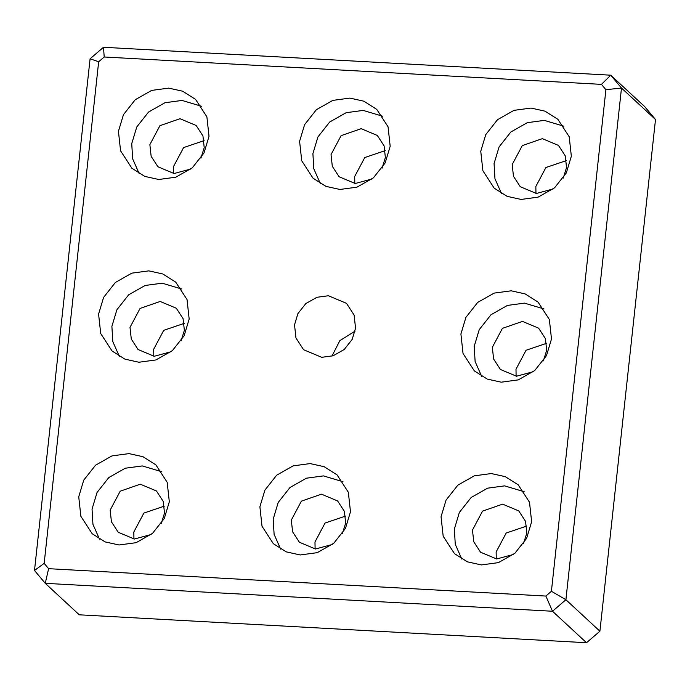 <?xml version="1.0" encoding="UTF-8"?>
<svg xmlns="http://www.w3.org/2000/svg" width="690" height="690" viewBox="0 0 690 690"><rect width="100%" height="100%" fill="white"/><g stroke="black" fill="none" stroke-linecap="round" stroke-linejoin="round"><path stroke-width="1.03" d="M343.016 481.741L323.455 475.902L306.438 478.187L289.981 487.52L278.208 502.449L273.206 519.096L274.103 534.31L280.657 549.119M342.361 533.637L345.664 523.08L344.388 511.385L337.6 500.94L321.471 494.178L301.383 501.147L291.318 520.087L292.595 531.783L299.382 542.236L315.511 548.999L332.356 544.453M350.477 511.764L345.466 528.402L333.701 543.341L317.245 552.664L300.219 554.958L286.247 551.862L273.335 543.686L262.019 526.263L259.897 506.779L264.9 490.133L276.673 475.203L293.129 465.871L310.146 463.585L324.119 466.682L337.039 474.858L348.346 492.272L350.477 511.764M345.535 516.094L325.042 523.046L314.976 541.986L315.106 548.973M382.726 116.248L363.164 110.409L346.139 112.703L329.682 122.026L317.918 136.965L312.906 153.603L313.803 168.817L320.367 183.626M382.07 168.153L385.374 157.596L384.097 145.9L377.309 135.447L361.172 128.685L341.093 135.654L331.028 154.603L332.304 166.29L339.083 176.744L355.221 183.506L372.057 178.96M390.178 146.271L385.175 162.918L373.402 177.847L356.946 187.171L339.929 189.465L325.956 186.369L313.036 178.192L301.728 160.779L299.598 141.286L304.609 124.64L316.374 109.71L332.83 100.386L349.856 98.092L363.828 101.189L376.74 109.365L388.056 126.779L390.178 146.271M385.244 150.61L364.751 157.553L354.686 176.502L354.815 183.48M544.031 308.965L524.469 303.126L507.452 305.42L490.987 314.744L479.222 329.682L474.22 346.32L475.117 361.534L481.672 376.343M543.375 360.87L546.678 350.313L545.402 338.618L538.614 328.164L522.485 321.402L502.398 328.371L492.332 347.32L493.609 359.007L500.397 369.461L516.525 376.223L533.37 371.677M551.491 338.988L546.48 355.635L534.716 370.565L518.25 379.888L501.233 382.182L487.261 379.086L474.349 370.91L463.033 353.496L460.911 334.003L465.914 317.357L477.678 302.427L494.144 293.103L511.161 290.809L525.133 293.906L538.045 302.082L549.361 319.496L551.491 338.988M546.549 343.327L526.056 350.27L515.991 369.219L516.12 376.197M563.885 126.218L544.324 120.379L527.298 122.673L510.841 131.997L499.077 146.936L494.066 163.573L494.963 178.788L501.527 193.597M563.23 178.124L566.533 167.567L565.257 155.871L558.469 145.417L542.34 138.655L522.252 145.625L512.187 164.574L513.464 176.269L520.251 186.714L536.38 193.476L553.216 188.931M571.337 156.242L566.335 172.888L554.562 187.818L538.105 197.15L521.088 199.436L507.116 196.339L494.195 188.163L482.888 170.749L480.757 151.257L485.769 134.619L497.533 119.68L513.99 110.357L531.015 108.063L544.988 111.159L557.9 119.336L569.216 136.758L571.337 156.242M566.404 160.58L545.911 167.523L535.845 186.472L535.975 193.459M524.176 491.711L504.614 485.872L487.597 488.166L471.141 497.49L459.368 512.42L454.365 529.066L455.262 544.281L461.817 559.09M523.52 543.616L526.824 533.051L525.547 521.364L518.768 510.911L502.631 504.149L482.543 511.118L472.477 530.067L473.754 541.754L480.542 552.207L496.679 558.969L513.515 554.424M531.636 521.735L526.625 538.373L514.861 553.311L498.404 562.635L481.379 564.929L467.406 561.832L454.494 553.656L443.178 536.234L441.057 516.75L446.059 500.103L457.832 485.173L474.289 475.841L491.306 473.556L505.278 476.652L518.199 484.829L529.506 502.242L531.636 521.735M526.694 526.073L506.201 533.016L496.136 551.957L496.265 558.943M104.207 56.994L601.456 84.37L610.736 75.193L103.491 47.274L104.207 56.994L98.661 61.764L90.088 58.788L34.5 570.475L44.169 563.359L98.661 61.764M103.491 47.274L90.088 58.788M545.868 596.057L48.619 568.681L45.255 583.326L552.5 611.245L545.868 596.057L551.414 591.278L565.904 599.731L621.492 88.044L605.906 89.691L551.414 591.278M599.912 631.212L586.509 642.726L552.5 611.245L565.904 599.731L599.912 631.212L655.5 119.525L644.745 106.674L610.736 75.193L621.492 88.044L655.5 119.525M48.619 568.681L44.169 563.359M34.5 570.475L45.255 583.326L79.264 614.807L586.509 642.726M601.456 84.37L605.906 89.691M169.317 501.794L164.306 518.432L152.542 533.361L136.085 542.694L119.059 544.979L105.087 541.891L92.175 533.715L80.859 516.293L78.738 496.8L83.74 480.162L95.513 465.233L111.97 455.9L128.987 453.615L142.959 456.702L155.88 464.879L167.187 482.301L169.317 501.794M209.018 136.301L204.016 152.939L192.243 167.877L175.786 177.201L158.769 179.495L144.788 176.399L131.876 168.222L120.569 150.8L118.439 131.316L123.45 114.669L135.214 99.74L151.671 90.407L168.696 88.122L182.669 91.218L195.581 99.394L206.888 116.808L209.018 136.301M189.163 319.047L184.161 335.685L172.397 350.623L155.931 359.947L138.914 362.241L124.942 359.145L112.03 350.969L100.714 333.546L98.584 314.062L103.595 297.416L115.359 282.486L131.825 273.154L148.842 270.868L162.814 273.964L175.726 282.141L187.042 299.555L189.163 319.047M355.548 328.207L352.176 339.42L344.25 349.476L333.158 355.764L321.695 357.308L303.574 349.709L295.958 337.971L294.527 324.843L297.899 313.631L305.825 303.574L316.917 297.287L328.38 295.743L346.501 303.341L354.117 315.071L355.548 328.207M355.091 331.131L339.834 340.662L331.95 356.135M181.712 289.024L162.15 283.185L145.133 285.47L128.668 294.803L116.903 309.732L111.892 326.379L112.798 341.593L119.353 356.402M181.056 340.92L184.359 330.363L183.083 318.668L176.295 308.223L160.166 301.461L140.079 308.43L130.013 327.37L131.29 339.066L138.078 349.52L154.206 356.281L171.051 351.736M184.23 323.377L163.737 330.329L153.672 349.269L153.801 356.256M201.566 106.277L182.005 100.438L164.979 102.724L148.523 112.056L136.758 126.986L131.747 143.632L132.644 158.847L139.208 173.656M200.911 158.183L204.214 147.617L202.938 135.93L196.15 125.477L180.012 118.715L159.925 125.684L149.868 144.624L151.145 156.32L157.924 166.773L174.061 173.535L190.897 168.99M204.085 140.639L183.592 147.582L173.526 166.523L173.656 173.509M161.857 471.77L142.295 465.931L125.278 468.217L108.822 477.549L97.049 492.479L92.046 509.125L92.943 524.331L99.498 539.14M161.201 523.667L164.505 513.11L163.228 501.414L156.44 490.97L140.312 484.199L120.224 491.177L110.159 510.117L111.435 521.812L118.223 532.266L134.352 539.028L151.196 534.483M164.375 506.124L143.882 513.075L133.817 532.016L133.946 539.002"/></g></svg>
